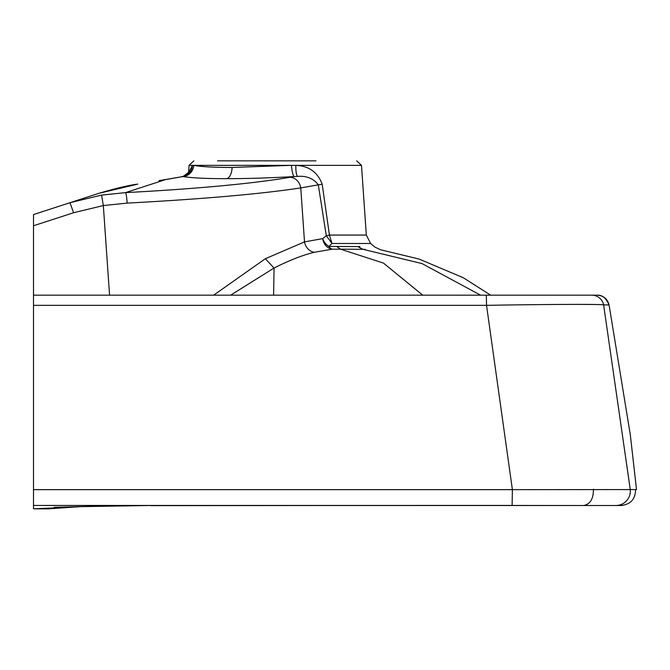 <?xml version="1.0" encoding="UTF-8"?>
<svg xmlns="http://www.w3.org/2000/svg" width="670" height="670" viewBox="0 0 670 670"><rect width="100%" height="100%" fill="white"/><g stroke="black" fill="none" stroke-linecap="round" stroke-linejoin="round"><path stroke-width="1" d="M82.536 506.62L148.991 505.515L583.453 505.523L512.106 505.44L512.391 489.661L635.596 489.569C635.411 499.183 630.545 504.485 620.99 505.498M512.106 505.44L33.5 505.448L33.5 305.344L486.537 305.344C547.733 304.264 602.715 304.071 603.628 304.9L630.269 489.594A14.506 14.497 -90.5 0 1 615.973 505.515L621.894 505.498M620.504 505.498L616.718 505.507M615.805 505.515L577.121 505.523M148.991 505.515L33.5 505.448L33.5 506.905M73.65 507.081L33.5 508.79L33.5 505.473M34.639 505.448L60.066 505.448M45.125 505.481L57.612 505.49M75.191 506.997L48.34 508.865L33.5 508.79M33.5 489.661L512.391 489.661L486.537 305.344L486.319 295.177L591.778 295.177A12.085 12.077 90 0 1 603.628 304.9L630.269 489.577M609.063 304.9L603.628 304.9L609.063 304.9C606.074 298.091 602.121 294.85 597.213 295.177L591.778 295.177L597.213 295.177C603.469 295.612 607.414 298.853 609.063 304.9L630.328 434.931L636.5 489.569L630.328 434.931M593.62 304.473L578.637 304.389M33.5 215.413L33.5 217.859M33.5 223.487L33.5 224.55M486.319 295.177L33.5 295.177L33.5 305.344L33.5 214.559L69.981 202.708L73.583 212.733L33.5 225.757M33.5 223.52L33.5 215.447M315.972 160.85L217.516 160.85M583.059 295.177L290.504 295.177M160.498 180.49L182.969 176.562C192.081 177.977 206.62 178.681 226.594 178.672C246.392 178.681 268.955 177.977 294.272 176.562A12.085 2.311 86.6 0 1 291.475 165.356A12.085 2.32 -93.3 0 0 294.298 176.562L297.631 176.411A12.085 2.839 -86.8 0 1 295.872 165.356C308.895 165.925 317.664 172.207 322.178 184.191L329.431 235.061L326.282 235.698L318.317 184.828C313.434 178.463 306.542 175.657 297.631 176.411M182.977 176.562A12.085 11.415 100 0 0 193.839 165.356C200.858 166.73 213.613 167.433 232.096 167.458L291.475 165.356L361.44 165.356L318.384 165.356M594.642 295.177L597.154 295.177M591.778 295.177L490.658 295.177L463.364 277.774L419.144 259.064L380.694 249.793L374.974 247.146L370.611 243.486L331.985 243.486L326.282 235.698L322.722 238.637A12.085 10.427 -96.1 0 0 332.328 249.173L314.297 252.289A12.085 10.41 75 0 1 304.507 241.878L265.362 258.721L273.921 267.958M322.178 184.191L300.755 187.902C260.881 193.982 203.01 199.057 127.149 203.111L103.339 205.556L73.583 212.733M137.735 184.116L98.8 193.345L69.981 202.708L101.564 195.104L125.491 192.625C197.399 188.781 252.205 183.68 289.901 177.332A12.085 10.427 80.1 0 1 300.755 187.902L304.507 241.878L322.722 238.637A12.085 9.891 -131.6 0 0 328.836 246.426A12.085 6.583 -90.2 0 0 332.328 249.173L340.553 249.156L383.475 263.092L422.728 295.177M159.024 180.632L182.96 176.562A12.085 11.415 99.9 0 0 193.823 165.356L291.509 165.356M33.5 214.559L94.529 194.736M234.575 160.85L246.392 160.85M101.564 195.104L103.339 205.556L109.57 295.177M127.149 203.111A12.085 1.214 -92.9 0 0 125.491 192.625L165.507 179.619A12.085 10.427 80.1 0 0 163.949 179.753M314.297 252.289C302.748 255.086 289.34 260.328 274.072 268.017L230.639 295.177M213.638 295.177L265.362 258.721M98.8 193.345C116.153 188.253 129 185.188 137.342 184.166L136.982 184.25M182.969 176.562L183.052 176.411A12.085 11.583 79 0 0 183.203 176.386A12.085 11.583 79 0 0 192.474 165.356L193.823 165.356M188.655 172.567L192.474 165.356L189.057 165.356L193.881 160.85M274.072 268.008L273.578 295.177M356.666 160.85L361.49 165.356L366.322 235.061L329.431 235.061L331.985 243.486L328.836 246.426L359.824 246.61M365.075 249.341L340.553 249.148L336.541 246.401M357.755 246.552L362.931 249.29L422.041 263.586L480.549 295.177M593.427 489.201C593.461 498.924 590.144 504.368 583.453 505.523L615.973 505.515A14.506 14.497 -90.5 0 1 615.956 505.515M635.596 489.569L636.5 489.569M226.594 178.672A12.085 6.047 90 0 0 232.096 167.458M294.272 176.562L289.901 177.332M150.784 505.641L316.893 505.523M619.859 505.498L622.003 505.498M108.448 506.018L54.295 507.291M536.318 505.523L159.033 505.523M78.934 506.805L72.31 507.165M188.538 173.714L188.814 172.215L183.203 176.386L181.411 176.696M188.538 172.776L189.057 165.356M370.611 243.486L366.322 235.061"/></g></svg>

